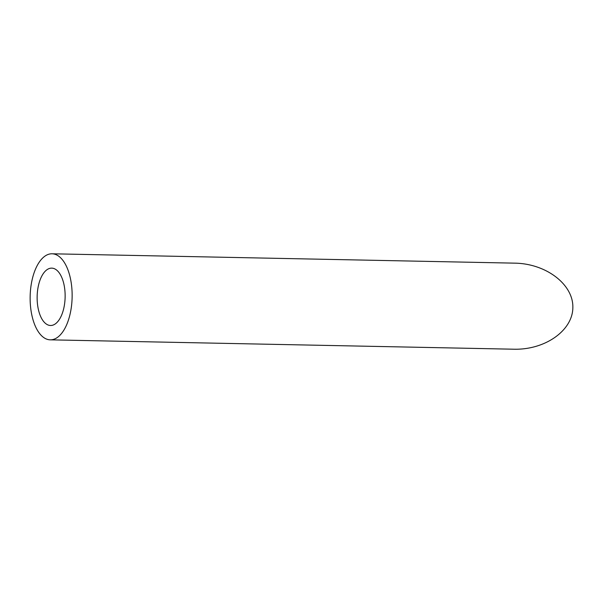 <?xml version="1.0" encoding="UTF-8"?>
<svg xmlns="http://www.w3.org/2000/svg" width="603" height="603" viewBox="0 0 603 603"><rect width="100%" height="100%" fill="white"/><g stroke="black" fill="none" stroke-linecap="round" stroke-linejoin="round"><path stroke-width="0.9" d="M51.888 268.139A28.688 13.997 -88.8 0 0 51.722 268.131A28.688 13.997 -88.8 0 0 37.145 296.533A28.688 13.997 -88.8 0 0 50.562 325.492A28.688 13.997 -88.8 0 0 65.124 297.271A28.688 13.997 -88.8 0 0 51.888 268.139M52.265 253.795A43.032 20.992 -88.8 0 0 52.009 253.788A43.032 20.992 -88.8 0 0 30.15 296.39A43.032 20.992 -88.8 0 0 50.268 339.836A43.032 20.992 -88.8 0 0 72.119 297.498A43.032 20.992 -88.8 0 0 52.265 253.795M52.009 253.788L515.437 263.164C546.635 263.91 573.491 284.706 572.85 307.628C572.669 330.557 545.097 350.004 513.899 349.212L50.268 339.836"/></g></svg>
